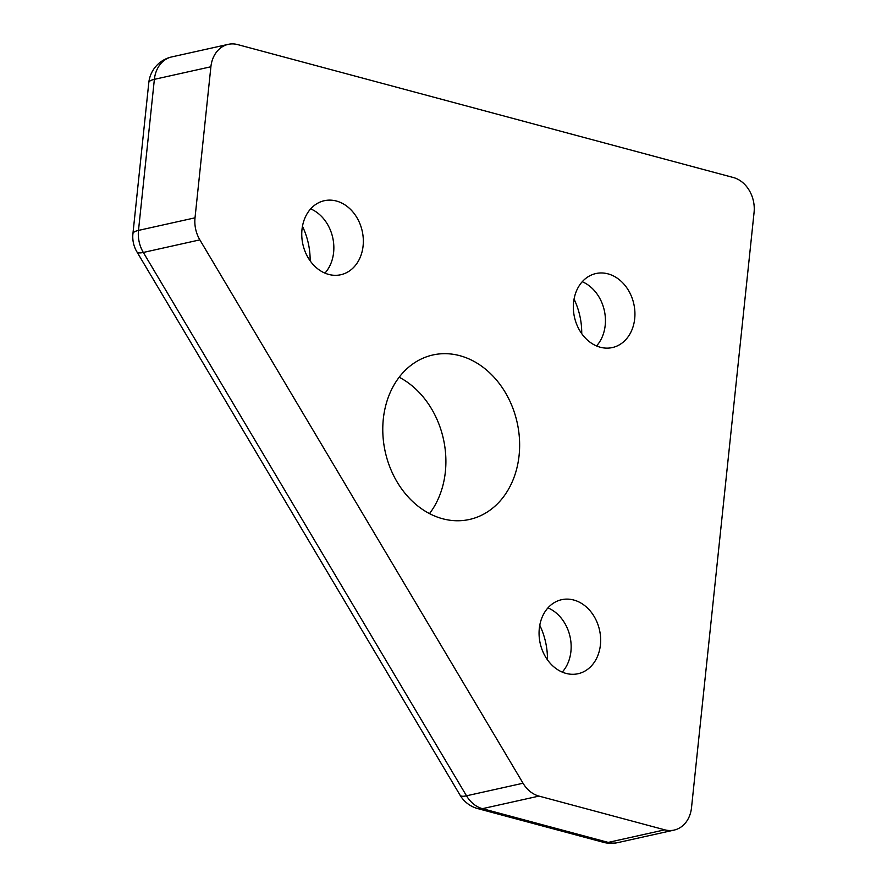 <?xml version="1.0" encoding="UTF-8"?>
<svg xmlns="http://www.w3.org/2000/svg" width="887" height="887" viewBox="0 0 887 887"><rect width="100%" height="100%" fill="white"/><g stroke="black" fill="none" stroke-linecap="round" stroke-linejoin="round"><path stroke-width="1.33" d="M336.406 201.027A37.919 30.402 -102.5 0 1 363.26 238.536A37.919 30.402 -102.5 0 1 340.785 274.737A37.919 30.402 -102.5 0 1 328.689 274.416A37.919 30.402 -102.5 0 1 301.835 236.907A37.919 30.402 -102.5 0 1 324.32 200.706A37.919 30.402 -102.5 0 1 336.406 201.027M324.952 273.118A37.919 30.402 77.5 0 0 332.736 237.683A37.919 30.402 77.5 0 0 310.661 208.877M310.14 260.822A63.199 50.67 77.5 0 0 302.456 226.296M607.994 273.861A37.919 30.402 -102.5 0 1 634.859 311.359A37.919 30.402 -102.5 0 1 612.374 347.56A37.919 30.402 -102.5 0 1 600.288 347.238A37.919 30.402 -102.5 0 1 573.423 309.74A37.919 30.402 -102.5 0 1 595.909 273.54A37.919 30.402 -102.5 0 1 607.994 273.861M596.541 345.952A37.919 30.402 77.5 0 0 604.324 310.505A37.919 30.402 77.5 0 0 582.249 281.711M581.728 333.656A63.199 50.67 77.5 0 0 574.055 299.119M573.712 600.011A37.919 30.402 -102.5 0 1 600.577 637.52A37.919 30.402 -102.5 0 1 578.091 673.721A37.919 30.402 -102.5 0 1 566.006 673.399A37.919 30.402 -102.5 0 1 539.141 635.89A37.919 30.402 -102.5 0 1 561.626 599.69A37.919 30.402 -102.5 0 1 573.712 600.011M562.258 672.102A37.919 30.402 77.5 0 0 570.042 636.666A37.919 30.402 77.5 0 0 547.966 607.872M547.456 659.806A63.199 50.67 77.5 0 0 539.773 625.28M459.776 355.676A84.265 67.556 -102.5 0 1 519.46 439.021A84.265 67.556 -102.5 0 1 469.5 519.46A84.265 67.556 -102.5 0 1 442.635 518.751A84.265 67.556 -102.5 0 1 382.951 435.406A84.265 67.556 -102.5 0 1 432.911 354.966A84.265 67.556 -102.5 0 1 459.776 355.676M429.508 513.606A84.265 67.556 77.5 0 0 399.172 377.219M199.852 239.867A29.493 23.65 -102.5 0 1 195.018 217.825L138.494 230.398A29.493 6.797 -174 0 0 132.928 233.691A29.493 29.493 0 0 0 136.908 251.853A29.493 6.686 -30.7 0 0 143.328 252.451A29.493 23.65 -102.5 0 1 138.494 230.398L154.371 79.342A29.493 23.65 -102.5 0 1 171.723 56.923A29.493 29.493 0 0 0 148.805 82.624A29.493 6.797 6 0 1 154.371 79.342L210.895 66.769A29.493 23.65 -102.5 0 1 228.258 44.35A29.493 23.65 -102.5 0 1 237.661 44.594L733.316 177.511A29.493 23.65 -102.5 0 1 754.072 212.425L691.516 807.658A29.493 23.65 -102.5 0 1 674.153 830.077A29.493 23.65 -102.5 0 1 664.751 829.822L608.227 842.406A29.493 16.254 105 0 1 603.581 842.351A29.493 29.493 0 0 0 617.629 842.65A29.493 23.65 -102.5 0 1 608.227 842.406L482.439 808.667A29.493 23.65 -102.5 0 1 466.507 795.805A29.493 6.686 149.3 0 1 460.087 795.207A29.493 29.493 0 0 0 477.794 808.611A29.493 16.254 -75 0 0 482.439 808.667L538.963 796.094A29.493 23.65 -102.5 0 1 523.042 783.232L466.507 795.805L143.328 252.451L199.852 239.867L523.042 783.232M538.963 796.094L664.751 829.822M210.895 66.769L195.018 217.825M148.805 82.624L132.928 233.691M136.908 251.853L460.087 795.207M228.258 44.35L171.723 56.923M477.794 808.611L603.581 842.351M674.153 830.077L617.629 842.65"/></g></svg>
